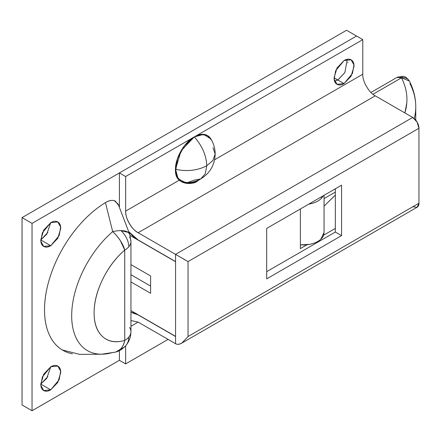 <?xml version="1.0" encoding="UTF-8"?>
<svg xmlns="http://www.w3.org/2000/svg" width="441" height="441" viewBox="0 0 441 441"><rect width="100%" height="100%" fill="white"/><g stroke="black" fill="none" stroke-linecap="round" stroke-linejoin="round"><path stroke-width="0.66" d="M337.96 79.904L344.845 72.594L347.276 59.287L344.845 72.594L337.823 79.986L334.08 77.82L337.685 80.064M50.759 366.78L57.815 366.08L60.671 371.195L59.166 379.679L50.759 389.838L40.77 384.078L46.763 378.312L50.759 366.78C53.515 365.187 55.869 364.955 57.815 366.08C59.767 367.21 60.742 369.36 60.742 372.546L57.815 382.386L50.759 389.838C47.997 391.432 45.644 391.663 43.698 390.539C41.746 389.414 40.77 387.259 40.77 384.078L43.698 374.233L50.759 366.78L42.347 376.945L40.842 385.428L43.698 390.539L50.759 389.838L40.77 384.078L47.849 376.592M50.759 222.661L57.815 221.961L60.671 227.076L59.166 235.555L50.759 245.72L40.77 239.954L46.763 234.188L50.759 222.661C53.515 221.068 55.869 220.836 57.815 221.961C59.767 223.085 60.742 225.241 60.742 228.427L57.815 238.267L50.759 245.72C47.997 247.313 45.644 247.544 43.698 246.42C41.746 245.295 40.77 243.14 40.77 239.954L43.698 230.114L50.759 222.661L42.347 232.826L40.842 241.304L43.698 246.42L50.759 245.72L40.77 239.954L47.849 232.473M125.883 345.496A21.179 15.529 -139.7 0 0 128.778 337.139A21.179 12.227 180 0 1 124.737 340.408C123.623 344.845 122.179 347.789 120.41 349.239L115.674 352.094L112.692 352.508A76.249 44.023 -60 0 1 98.999 354.117A76.249 44.023 -60 0 1 72.186 306.936A76.249 44.023 -60 0 1 112.692 231.613C114.654 233.239 117.229 236.282 120.41 240.736L124.737 250.08A21.179 12.227 0 0 0 128.778 246.817A21.179 15.529 -139.7 0 0 120.933 230.604A21.179 8.605 160.1 0 0 117.278 230.814A21.179 8.605 160.1 0 0 112.692 231.613L105.443 202.634C109.445 200.214 112.775 199.729 115.426 201.184L118.822 205.704M185.132 260.003L181.808 257.968L188.048 261.574L418.95 128.265L188.048 261.574L188.048 336.516L418.95 203.207L418.95 128.265A8.826 5.094 -120 0 0 412.71 117.455L375.263 95.835L138.127 232.749L175.568 254.369L412.71 117.455L375.263 95.835C369.089 92.919 362.226 81.028 362.783 74.22L214.591 159.78L362.783 74.22L362.783 39.629L356.543 36.03L32.033 223.383L32.033 410.736L119.401 360.297L125.641 363.897L168.082 339.399L125.641 363.897L125.641 345.772L125.641 363.897L119.401 360.297L119.401 350.617L119.401 360.297L32.033 410.736L22.05 404.97L22.05 217.617L22.05 404.97L32.033 410.736L32.033 223.383L22.05 217.617L346.56 30.264L22.05 217.617L32.033 223.383L356.543 36.03L346.56 30.264L356.543 36.03L119.401 172.938L356.543 36.03L362.783 39.629L194.288 136.908L181.091 150.811L175.568 169.135L176.847 176.455L181.053 181.455L187.403 182.607L194.288 180.149L200.831 178.864L205.285 173.671L206.768 165.733C197.612 170.524 187.21 171.725 175.568 169.338C175.568 175.309 177.398 179.349 181.053 181.455C177.398 179.349 175.568 175.309 175.568 169.338L178.076 178.693L185.54 182.69C191.025 182.833 196.124 181.554 200.831 178.864L205.285 173.671L206.768 165.733L212.904 160.48L215.169 154.025L212.904 160.48L206.768 165.733C206.344 155.408 202.182 145.8 194.288 136.908L125.641 176.543L125.641 211.129L179.311 180.149C169.471 172.911 179.741 144.576 194.288 136.908C197.833 134.863 201.118 134.047 204.133 134.455C207.149 134.869 209.447 136.445 211.035 139.191M347.806 62.528L347.806 62.854M337.823 79.986L334.609 81.227L337.823 79.986L344.063 83.586L337.001 84.286L334.151 79.176L335.656 70.692L344.063 60.527C346.819 58.934 349.173 58.703 351.124 59.827C353.076 60.952 354.046 63.107 354.046 66.293L351.124 76.133L344.063 83.586C341.306 85.179 338.953 85.411 337.001 84.286C335.055 83.162 334.08 81.006 334.08 77.82L337.001 67.98L344.063 60.527L351.124 59.827L353.974 64.943L352.469 73.421L344.063 83.586L337.823 79.986L344.763 72.732M79.711 354.388L62.275 349.95C56.58 346.505 52.198 341.312 49.127 334.372C46.051 327.437 44.513 319.262 44.513 309.852C44.513 300.448 46.051 290.498 49.127 280.007C52.198 269.523 56.58 259.269 62.275 249.253C67.969 239.237 74.551 230.191 82.02 222.126C89.49 214.056 97.301 207.562 105.443 202.634A88.255 50.952 120 0 0 46.967 288.453A88.255 50.952 120 0 0 72.423 353.787M115.796 352.061A21.179 14.801 -106.3 0 0 124.737 340.408A56.966 32.888 -60 0 1 94.098 312.934A56.966 32.888 -60 0 1 124.737 250.08L124.737 340.408C115.74 343.037 108.387 341.792 102.67 336.67C96.954 331.544 94.098 323.633 94.098 312.934C94.098 302.234 96.954 291.021 102.67 279.302C108.387 267.577 115.74 257.836 124.737 250.08A21.179 8.947 -130.8 0 0 112.692 231.613A76.249 44.023 120 0 0 72.186 306.936A76.249 44.023 120 0 0 98.999 354.117M129.682 234.237L118.111 204.034L114.236 200.688C111.975 199.949 109.043 200.6 105.443 202.634L112.692 231.613A21.179 8.605 -19.9 0 1 117.278 230.814A21.179 8.605 -19.9 0 1 120.933 230.604A21.179 8.605 -19.9 0 1 129.61 234.061M120.933 230.604A21.179 15.529 40.3 0 1 128.778 246.817A21.179 12.227 0 0 0 130.944 241.442L129.687 234.254L128.27 232.407L120.933 230.604M129.593 237.142A21.179 12.227 180 0 1 130.938 241.53A21.179 12.227 180 0 1 128.778 246.817A21.179 12.227 180 0 1 124.737 250.08L124.737 340.408A21.179 12.227 0 0 0 128.778 337.139A21.179 12.227 0 0 0 130.938 331.853M129.593 327.465A21.179 12.227 180 0 1 130.944 331.764A21.179 12.227 180 0 1 128.778 337.139A21.179 15.529 40.3 0 1 125.922 345.452A21.179 15.529 40.3 0 1 120.933 348.914M375.263 95.835L138.127 232.749C131.947 229.827 125.084 217.942 125.641 211.129L179.311 180.149C181.03 181.846 183.665 182.943 187.21 183.439L196.785 181.587L195.947 181.102L196.785 181.587C194.586 183.037 191.394 183.654 187.21 183.439L181.251 181.571L179.311 180.149C177.183 178.098 175.965 175.127 175.645 171.235L177.547 158.528L184.448 145.822L194.288 136.908L362.783 39.629L362.783 74.22M130.944 320.557L138.127 322.106L130.944 326.252L138.127 322.106L175.568 343.721L175.568 261.574L138.127 239.954A26.477 15.286 60 0 1 128.722 231.602M266.678 278.866L266.678 228.427L341.566 185.192L341.566 235.632L266.678 278.866L341.566 235.632L335.325 232.032L335.325 188.792L335.325 232.032L266.678 271.662L335.325 232.032L341.566 235.632L341.566 185.192L266.678 228.427L266.678 278.866M130.944 312.404A26.477 15.286 60 0 1 138.127 314.896L175.568 336.516L138.127 314.896L130.944 312.333M130.944 310.607L175.568 336.373L130.944 310.607M128.766 231.718L138.127 239.954L175.568 261.574L130.078 235.455L175.568 261.717L175.568 343.721L138.127 322.106L130.944 320.585M130.944 264.633L150.607 275.983L150.607 293.282L130.944 281.926L150.607 293.282L150.607 275.983L130.944 264.633M199.376 179.647L196.785 181.587L199.497 179.586M412.71 206.807L417.12 207.248A8.826 5.094 -120 0 0 418.95 203.207L418.95 128.265L417.12 122.113L412.71 117.455L175.568 254.369L175.92 254.567M188.048 336.516L181.808 343.104C179.498 344.482 177.42 344.691 175.568 343.721C177.139 344.653 179.217 344.449 181.808 343.104L417.12 207.248L418.95 203.207L188.048 336.516L188.048 261.574M181.808 257.968L175.568 254.369L175.568 261.574L175.568 254.369L138.127 232.749C134.676 230.759 131.738 227.655 129.301 223.433C126.865 219.21 125.641 215.109 125.641 211.129L125.641 176.543L119.401 172.938L119.401 207.165L119.401 172.938L125.641 176.543L194.288 136.908C189.117 139.896 184.707 144.554 181.053 150.883C177.398 157.216 175.568 163.368 175.568 169.338C187.21 171.725 197.612 170.524 206.768 165.733C206.344 155.408 202.182 145.8 194.288 136.908L201.19 134.45L207.529 135.596C203.874 133.491 199.459 133.926 194.288 136.908C185.027 141.291 174.73 159.124 175.568 169.338C175.568 163.368 177.398 157.216 181.053 150.883C184.707 144.554 189.117 139.896 194.288 136.908C199.459 133.926 203.874 133.491 207.529 135.596L210.87 138.915M150.607 286.077L130.944 274.721L150.607 286.077M211.702 140.348L207.54 135.608L211.702 140.348M207.529 135.596L201.19 134.45L194.288 136.908L203.648 134.4L210.842 138.871C213.709 143.551 215.147 148.6 215.169 154.025C214.822 164.862 210.037 173.142 200.831 178.864M323.231 195.776A21.179 12.227 180 0 1 308.728 204.15L309.742 203.963C314.433 203.036 318.104 201.366 320.761 198.946L323.281 195.749M324.058 232.446L320.761 239.303C318.104 241.718 314.433 243.388 309.742 244.32L300.382 244.909M300.382 244.893A21.179 12.227 0 0 0 323.997 233.675M213.009 147.718L215.169 154.025M409.276 80.901A8.826 6.907 152.8 0 0 401.475 77.82A8.826 5.094 -120 0 0 397.065 77.384L401.475 77.82L372.981 94.275L401.475 77.82L402.754 76.299L401.475 77.82L409.331 81.001C413.581 89.286 415.72 97.863 415.753 106.733L415.753 120.128M335.325 195.06L324.091 206.09L335.325 195.115M335.325 228.427L323.677 235.152L335.325 228.427M307.057 244.744L300.382 248.603L300.382 208.968L300.382 248.603L307.057 244.744M409.937 83.581A141.208 81.524 180 0 1 415.753 106.766A141.208 81.524 180 0 1 414.259 118.557A141.208 81.524 0 0 0 415.753 106.766M404.877 112.935A132.383 76.431 180 0 0 401.475 77.82C405.67 86.001 407.445 94.352 406.8 102.874L404.888 112.94M130.944 241.436L130.944 331.759C130.867 336.963 129.191 341.532 125.906 345.463C122.813 348.886 119.406 351.097 115.674 352.094M79.314 354.388L101.75 354.211L115.707 352.089M335.325 192.089L324.058 198.599M324.058 195.302L324.058 232.749M370.953 92.461L397.065 77.384L402.754 76.299C405.097 76.398 407.286 77.969 409.331 81.001M335.325 189.757L334.873 189.057"/></g></svg>
